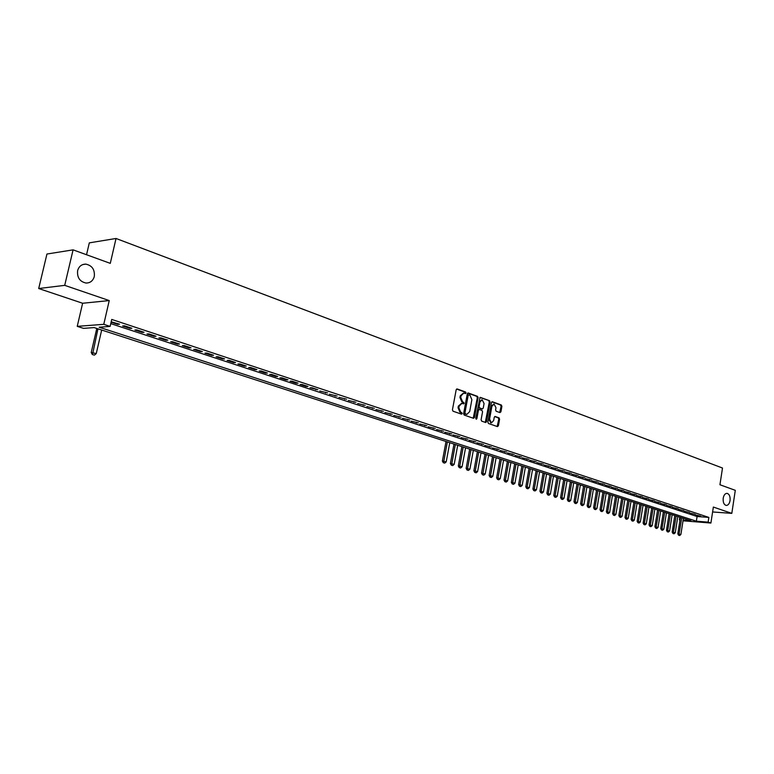 <?xml version="1.0" encoding="UTF-8"?>
<svg xmlns="http://www.w3.org/2000/svg" width="774" height="774" viewBox="0 0 774 774"><rect width="100%" height="100%" fill="white"/><g stroke="black" fill="none" stroke-linecap="round" stroke-linejoin="round"><path stroke-width="1.16" d="M466.064 392.998L465.648 392.031L457.182 388.954L456.176 389.767L452.432 409.804L453.032 411.207L461.556 414.158L462.252 413.568L460.743 412.223L458.847 407.772L459.156 406.108L461.894 403.36L463.568 403.873L464.158 403.273L462.659 401.919L460.762 397.459L461.072 395.804L463.781 393.066L465.474 393.598L466.064 392.998M465.029 393.453L464.845 392.031L456.592 389.041M461.207 414.032L461.033 412.59L459.94 412.213L460.743 412.223M463.123 403.728L462.939 402.296L461.846 401.909L462.659 401.919M723.206 498.185C722.887 502.258 723.884 504.677 726.196 505.432C728.131 505.383 729.418 503.768 730.056 500.594C730.385 496.521 729.379 494.112 727.057 493.348C725.132 493.396 723.845 495.012 723.206 498.185M77.623 270.639C76.974 277.518 79.78 281.649 86.03 283.042C90.258 283.013 93.006 280.836 94.293 276.512C94.941 269.642 92.125 265.511 85.837 264.127C81.657 264.166 78.919 266.333 77.623 270.639M499.975 412.6L500.923 411.787L501.9 406.35L501.349 405.005L492.264 401.716L491.451 402.557L487.891 422.13L488.452 423.484L497.44 426.6L498.398 425.777L499.588 419.179L499.027 417.834L495.07 416.451L494.247 417.302L493.648 420.582L491.442 422.856L489.565 419.15L491.906 406.282L494.093 404.028L495.979 407.743L495.592 409.881L496.153 411.236L499.975 412.6M110.769 323.619L697.084 516.519L708.868 517.419L708.142 522.14L710.9 523.04L683.026 520.805M73.085 249.857L64.716 285.354L38.7 288.528L46.943 254.027L73.085 249.857L110.285 263.363L116.032 238.479L722.5 468.028L719.936 484.747L735.3 490.329L731.807 513.365L713.357 507.057L710.9 523.04M38.7 288.528L82.625 303.253L109.24 300.573L64.716 285.354M109.24 300.573L103.774 324.325L110.131 326.405L99.159 327.218L696.358 521.192L708.142 522.14M708.868 517.419L111.727 319.43L110.131 326.405M478.109 397.72L477.529 396.346L468.28 392.989L467.283 393.802L463.607 413.693L464.197 415.067L473.504 418.299L474.481 417.467L478.109 397.72L477.306 397.72L476.726 396.346L467.709 393.076M480.451 397.41L489.545 400.709L490.106 402.074L486.546 421.656L485.704 422.517L481.68 421.133L481.099 419.769L482.56 411.787L481.989 410.423L479.251 409.465L478.409 410.317L476.881 418.657L476.291 419.256L475.787 418.27L480.044 397.41M712.602 511.962L731.807 513.365M111.098 322.168L117.696 324.345L119.535 324.2L111.185 321.8M131.87 328.282L124.488 325.844L122.64 325.98L130.022 328.408L131.87 328.282M144.032 332.298L136.756 329.888L134.899 330.014L142.174 332.414L144.032 332.298M156.029 336.255L148.85 333.884L146.983 334.01L154.161 336.371L156.029 336.255M167.852 340.163L160.779 337.832L158.902 337.938L165.975 340.27L167.852 340.163M179.52 344.024L172.544 341.711L170.657 341.818L177.633 344.12L179.52 344.024M191.033 347.816L184.144 345.543L182.258 345.639L189.137 347.913L191.033 347.816M202.382 351.57L195.59 349.326L193.694 349.413L200.485 351.657L202.382 351.57M213.585 355.266L206.881 353.06L204.975 353.137L211.679 355.343L213.585 355.266M224.634 358.923L218.026 356.737L216.11 356.804L222.719 358.991L224.634 358.923M235.538 362.522L229.017 360.365L227.092 360.432L233.622 362.58L235.538 362.522M246.296 366.073L239.863 363.954L237.937 364.012L244.371 366.131L246.296 366.073M256.92 369.585L250.563 367.486L248.638 367.534L254.985 369.633L256.92 369.585M267.407 373.049L261.128 370.978L259.193 371.027L265.463 373.087L267.407 373.049M277.75 376.464L271.558 374.423L269.613 374.461L275.805 376.503L277.75 376.464M287.967 379.841L281.852 377.818L279.907 377.857L286.012 379.87L287.967 379.841M298.048 383.169L292.011 381.176L290.066 381.205L296.094 383.198L298.048 383.169M308.004 386.458L302.044 384.494L300.089 384.514L306.049 386.478L308.004 386.458M317.843 389.709L311.951 387.764L309.997 387.784L317.843 389.709M327.547 392.911L319.768 391.005L327.547 392.911M337.135 396.085L329.424 394.189L337.135 396.085M346.607 399.21L338.964 397.333L346.607 399.21M355.963 402.296L348.387 400.448L355.963 402.296M365.202 405.353L357.694 403.515L365.202 405.353M374.326 408.362L366.886 406.543L374.326 408.362M383.343 411.342L375.961 409.543L383.343 411.342M392.254 414.284L384.93 412.503L392.254 414.284M401.058 417.196L393.802 415.425L401.058 417.196M409.756 420.069L402.557 418.318L409.756 420.069M418.357 422.904L411.217 421.172L418.357 422.904M426.851 425.71L419.769 423.997L426.851 425.71M435.249 428.486L428.225 426.784L435.249 428.486M443.55 431.234L436.584 429.541L443.55 431.234M451.755 433.943L444.837 432.26L451.755 433.943M459.862 436.623L453.013 434.959L459.862 436.623M467.883 439.264L461.081 437.62L467.883 439.264M475.807 441.886L469.063 440.251L475.807 441.886M483.653 444.479L476.958 442.854L483.653 444.479M491.403 447.033L484.756 445.437L491.403 447.033M499.066 449.568L492.477 447.982L499.066 449.568M506.651 452.074L500.11 450.497L506.651 452.074M514.149 454.551L507.657 452.983L514.149 454.551M521.56 456.999L515.116 455.451L521.56 456.999M528.894 459.417L522.498 457.879L528.894 459.417M536.15 461.817L529.803 460.288L536.15 461.817M543.329 464.187L537.03 462.678L543.329 464.187M550.43 466.538L544.18 465.039L550.43 466.538M557.454 468.86L551.252 467.37L557.454 468.86M564.41 471.153L558.248 469.673L564.41 471.153M571.289 473.427L565.165 471.956L571.289 473.427M578.091 475.671L572.015 474.22L578.091 475.671M584.825 477.897L578.797 476.455L584.825 477.897M591.491 480.093L585.502 478.671L591.491 480.093M598.089 482.279L592.139 480.857L598.089 482.279M604.62 484.437L598.718 483.024L604.62 484.437M611.083 486.565L605.22 485.172L611.083 486.565M617.478 488.684L611.654 487.291L617.478 488.684M623.805 490.774L618.029 489.4L623.805 490.774M630.075 492.844L624.337 491.48L630.075 492.844M636.286 494.896L630.578 493.541L636.286 494.896M642.43 496.918L636.76 495.573L642.43 496.918M648.506 498.93L642.884 497.595L648.506 498.93M654.533 500.923L648.941 499.598L654.533 500.923M660.493 502.887L654.949 501.571L660.493 502.887M666.404 504.841L660.89 503.535L666.404 504.841M672.248 506.776L666.772 505.48L672.248 506.776M678.043 508.682L672.596 507.396L678.043 508.682M683.781 510.579L678.372 509.302L683.781 510.579M689.46 512.456L684.09 511.188L689.46 512.456M695.091 514.313L689.75 513.056L695.091 514.313M695.362 514.904L700.664 516.161L695.362 514.904M116.032 238.479L89.31 242.862L86.533 254.743M679.978 520.031L679.388 519.847L680.007 519.896M679.814 517.167L679.388 519.847M683.132 520.147L690.921 520.767L94.118 327.586L83.505 328.369L77.236 326.357L103.774 324.325M82.625 303.253L77.236 326.357M697.084 516.519L696.358 521.192M117.696 324.345L117.851 323.648M130.022 328.408L130.177 327.721M142.174 332.414L142.329 331.736M154.161 336.371L154.307 335.693M165.975 340.27L166.129 339.593M177.633 344.12L177.788 343.443M189.137 347.913L189.282 347.245M200.485 351.657L200.63 350.99M211.679 355.343L211.815 354.686M222.719 358.991L222.864 358.333M233.622 362.58L233.758 361.932M244.371 366.131L244.507 365.483M254.985 369.633L255.12 368.995M265.463 373.087L265.598 372.449M275.805 376.503L275.941 375.864M286.012 379.87L286.148 379.241M296.094 383.198L296.229 382.569M306.049 386.478L306.175 385.858M315.879 389.719L316.005 389.099M325.583 392.921L325.709 392.302M335.161 396.085L335.287 395.475M344.633 399.21L344.749 398.6M353.979 402.287L354.105 401.687M363.219 405.334L363.335 404.734M372.342 408.353L372.458 407.753M381.359 411.323L381.476 410.723M390.26 414.264L390.377 413.664M399.065 417.167L399.181 416.576M407.763 420.03L407.879 419.45M416.364 422.865L416.47 422.285M424.858 425.671L424.965 425.09M433.247 428.438L433.363 427.867M441.548 431.176L441.654 430.605M449.752 433.885L449.858 433.314M457.86 436.555L457.966 435.994M465.88 439.206L465.987 438.645M473.814 441.819L473.911 441.257M481.651 444.402L481.747 443.85M489.4 446.966L489.497 446.404M497.063 449.491L497.16 448.939M504.648 451.997L504.745 451.445M512.146 454.464L512.243 453.922M519.557 456.912L519.654 456.37M526.891 459.33L526.988 458.788M534.147 461.73L534.244 461.188M541.326 464.09L541.423 463.558M548.427 466.441L548.524 465.909M555.461 468.754L555.548 468.222M562.408 471.047L562.495 470.524M569.287 473.32L569.374 472.788M576.098 475.565L576.185 475.043M582.832 477.781L582.919 477.268M589.498 479.986L589.585 479.464M596.096 482.163L596.183 481.651M602.627 484.311L602.714 483.798M609.09 486.449L609.177 485.937M615.485 488.558L615.572 488.055M621.822 490.648L621.899 490.145M628.091 492.719L628.169 492.216M634.293 494.76L634.38 494.267M640.446 496.792L640.524 496.289M646.522 498.795L646.609 498.301M652.55 500.788L652.627 500.294M658.519 502.752L658.597 502.258M664.421 504.706L664.498 504.213M670.274 506.631L670.352 506.148M676.07 508.547L676.147 508.063M463.433 393.066L460.259 395.804L461.072 395.804M461.846 401.909L459.95 397.459L460.259 395.804M461.556 403.36L458.343 406.108L459.156 406.108M459.94 412.213L458.034 407.772L458.343 406.108M473.233 418.202L477.306 397.72M468.86 394.837L468.164 395.417L464.942 412.861L465.358 413.829L466.954 414.322L469.683 411.575L471.869 399.684L470.002 395.253L468.86 394.837M468.58 394.846L467.361 395.417L468.164 395.417M466.451 414.322L464.545 413.819L464.139 412.852L467.361 395.417M479.88 397.497L489.545 400.709M485.298 422.391L489.303 402.074L488.733 400.709M478.584 409.494L477.606 410.307L476.078 418.637L476.881 418.657M484.069 403.515L482.144 399.761L479.928 402.025L479.096 406.592L479.667 407.966L482.405 408.924L483.237 408.072L484.069 403.515M481.873 399.761L479.125 402.025L479.928 402.025M481.844 408.885L478.864 407.956L478.284 406.592L479.125 402.025M493.831 404.028L491.103 406.273L491.906 406.282M490.861 422.846L488.762 419.14L491.103 406.273M497.16 426.503L498.775 419.169L498.214 417.825L494.663 416.567M499.704 412.503L501.097 406.35L500.536 404.996L491.848 401.841M96.789 328.457L91.235 352.499L96.257 353.592L101.684 330.034M92.3 354.54L94.38 355.111L92.3 354.54L91.235 352.499M97.959 328.834L92.512 354.531M96.257 353.592L94.38 355.111M446.027 441.499L442.38 461.062L446.201 461.875L449.762 442.709M443.299 462.717L444.74 463.104L443.299 462.717L442.38 461.062M447.362 441.925L443.541 462.736M446.201 461.875L444.74 463.104M453.999 444.073L450.391 463.539L454.183 464.342L457.715 445.282M451.31 465.184L452.732 465.571L451.31 465.184L450.391 463.539M455.335 444.508L451.542 465.203M454.183 464.342L452.732 465.571M461.885 446.627L458.314 465.987L462.078 466.79L465.571 447.817M459.224 467.622L460.636 467.999L459.224 467.622L458.314 465.987M463.22 447.062L459.456 467.641M462.078 466.79L460.636 467.999M469.673 449.152L466.142 468.405L469.886 469.199L473.34 450.333M467.051 470.041L468.454 470.408L467.051 470.041L466.142 468.405M471.018 449.588L467.283 470.05M469.886 469.199L468.454 470.408M477.384 451.648L473.891 470.795L477.597 471.589L481.022 452.819M474.791 472.421L476.184 472.798L474.791 472.421L473.891 470.795M478.719 452.084L475.023 472.44M477.597 471.589L476.184 472.798M485.008 454.115L481.544 473.166L485.24 473.949L488.617 455.286M482.444 474.781L483.827 475.149L482.444 474.781L481.544 473.166M486.343 454.551L482.686 474.801M485.24 473.949L483.827 475.149M492.545 456.554L489.12 475.507L492.786 476.291L496.134 457.715M490.019 477.123L491.384 477.481L490.019 477.123L489.12 475.507M493.889 456.989L490.252 477.132M492.786 476.291L491.384 477.481M500.004 458.972L496.618 477.829L500.256 478.603L503.574 460.124M497.508 479.425L498.862 479.783L497.508 479.425L496.618 477.829M501.349 459.408L497.75 479.445M500.256 478.603L498.862 479.783M507.386 461.362L504.029 480.122L507.647 480.886L510.927 462.504M504.919 481.709L506.264 482.067L504.919 481.709L504.029 480.122M508.731 461.788L505.161 481.728M507.647 480.886L506.264 482.067M514.681 463.723L511.362 482.386L514.962 483.15L518.203 464.855M512.253 483.973L513.578 484.321L512.253 483.973L511.362 482.386M516.026 464.158L512.485 483.982M514.962 483.15L513.578 484.321M521.908 466.054L518.619 484.63L522.189 485.385L525.401 467.186M519.509 486.207L520.825 486.556L519.509 486.207L518.619 484.63M523.253 466.49L519.741 486.217M522.189 485.385L520.825 486.556M529.048 468.367L525.798 486.846L529.348 487.601L532.531 469.499M526.678 488.413L527.984 488.762L526.678 488.413L525.798 486.846M530.393 468.802L526.91 488.433M529.348 487.601L527.984 488.762M536.121 470.66L532.899 489.042L536.43 489.787L539.575 471.772M533.779 490.61L535.076 490.948L533.779 490.61L532.899 489.042M537.466 471.095L534.012 490.619M536.43 489.787L535.076 490.948M543.116 472.924L539.933 491.219L543.435 491.954L546.55 474.036M540.803 492.767L542.09 493.106L540.803 492.767L539.933 491.219M544.461 473.359L541.036 492.786M543.435 491.954L542.09 493.106M550.043 475.168L546.889 493.367L550.362 494.102L553.449 476.271M547.76 494.915L549.027 495.244L547.76 494.915L546.889 493.367M551.388 475.604L547.992 494.925M550.362 494.102L549.027 495.244M556.893 477.384L553.768 495.495L557.222 496.231L560.279 478.477M554.639 497.034L555.896 497.363L554.639 497.034L553.768 495.495M558.238 477.819L554.871 497.053M557.222 496.231L555.896 497.363M563.675 479.58L560.579 497.605L564.014 498.33L567.042 480.664M561.44 499.133L562.688 499.462L561.44 499.133L560.579 497.605M565.02 480.015L561.682 499.153M564.014 498.33L562.688 499.462M570.39 481.747L567.323 499.685L570.738 500.41L573.727 482.831M568.184 501.204L569.422 501.533L568.184 501.204L567.323 499.685M571.734 482.183L568.416 501.223M570.738 500.41L569.422 501.533M577.027 483.895L573.989 501.746L577.385 502.461L580.355 484.979M574.85 503.264L576.079 503.584L574.85 503.264L573.989 501.746M578.371 484.331L575.082 503.284M577.385 502.461L576.079 503.584M583.606 486.024L580.597 503.787L583.964 504.503L586.905 487.098M581.448 505.296L582.667 505.616L581.448 505.296L580.597 503.787M584.951 486.459L581.69 505.316M583.964 504.503L582.667 505.616M590.117 488.133L587.137 505.809L590.485 506.515L593.397 489.197M587.988 507.309L589.198 507.628L587.988 507.309L587.137 505.809M591.462 488.568L588.221 507.328M590.485 506.515L589.198 507.628M596.561 490.223L593.61 507.812L596.938 508.518L599.821 491.277M594.451 509.302L595.651 509.621L594.451 509.302L593.61 507.812M597.905 490.658L594.684 509.321M596.938 508.518L595.651 509.621M602.936 492.283L600.014 509.795L603.323 510.492L606.177 493.338M600.856 511.275L602.046 511.595L600.856 511.275L600.014 509.795M604.281 492.719L601.088 511.295M603.323 510.492L602.046 511.595M609.254 494.325L606.352 511.749L609.641 512.446L612.476 495.37M607.193 513.23L608.374 513.539L607.193 513.23L606.352 511.749M610.589 494.76L607.426 513.249M609.641 512.446L608.374 513.539M615.504 496.357L612.631 513.694L615.901 514.381L618.707 497.392M613.472 515.165L614.643 515.474L613.472 515.165L612.631 513.694M616.849 496.792L613.705 515.184M615.901 514.381L614.643 515.474M621.696 498.359L618.852 515.619L622.102 516.306L624.879 499.385M619.684 517.08L620.845 517.39L619.684 517.08L618.852 515.619M623.031 498.795L619.926 517.1M622.102 516.306L620.845 517.39M627.82 500.343L625.005 517.516L628.236 518.203L630.994 501.368M625.837 518.977L626.988 519.277L625.837 518.977L625.005 517.516M629.165 500.778L626.079 518.996M628.236 518.203L626.988 519.277M633.896 502.307L631.1 519.402L634.322 520.08L637.041 503.323M631.932 520.854L633.074 521.154L631.932 520.854L631.1 519.402M635.231 502.742L632.164 520.873M634.322 520.08L633.074 521.154M639.904 504.251L637.137 521.27L640.34 521.947L643.039 505.267M637.97 522.721L639.101 523.011L637.97 522.721L637.137 521.27M641.249 504.687L638.202 522.74M640.34 521.947L639.101 523.011M645.855 506.177L643.117 523.118L646.3 523.785L648.97 507.183M643.949 524.559L645.071 524.849L643.949 524.559L643.117 523.118M647.199 506.612L644.181 524.579M646.3 523.785L645.071 524.849M651.756 508.083L649.038 524.946L652.201 525.614L654.852 509.089M649.86 526.378L650.973 526.678L649.86 526.378L649.038 524.946M653.092 508.518L650.092 526.397M652.201 525.614L650.973 526.678M657.59 509.979L654.901 526.765L658.045 527.423L660.677 510.975M655.723 528.187L656.826 528.478L655.723 528.187L654.901 526.765M658.935 510.414L655.955 528.207M658.045 527.423L656.826 528.478M663.376 511.846L660.715 528.555L663.831 529.213L666.443 512.843M661.528 529.977L662.621 530.267L661.528 529.977L660.715 528.555M664.711 512.282L661.76 529.996M663.831 529.213L662.621 530.267M669.104 513.704L666.462 530.335L669.568 530.993L672.151 514.691M667.275 531.748L668.368 532.038L667.275 531.748L666.462 530.335M670.439 514.139L667.507 531.767M669.568 530.993L668.368 532.038M674.783 515.542L672.161 532.096L675.247 532.744L677.811 516.519M672.974 533.509L674.057 533.789L672.974 533.509L672.161 532.096M676.118 515.977L673.206 533.528M675.247 532.744L674.057 533.789M680.404 517.361L677.811 533.847L680.878 534.486L683.413 518.338M678.614 535.24L679.688 535.521L678.614 535.24L677.811 533.847M681.739 517.796L678.846 535.26M680.878 534.486L679.688 535.521M464.845 392.031L465.648 392.031M461.033 412.59L461.836 412.6M462.939 402.296L463.752 402.306M459.95 397.459L460.762 397.459M458.034 407.772L458.847 407.772M473.678 417.457L474.481 417.467M476.726 396.346L477.529 396.346M464.139 412.852L464.942 412.861M464.545 413.819L465.358 413.829M465.696 414.216L466.499 414.225M489.303 402.074L490.106 402.074M485.733 421.646L486.546 421.656M477.606 410.307L478.409 410.317M478.284 406.592L479.096 406.592M478.864 407.956L479.667 407.966M481.457 408.885L482.27 408.885M488.762 419.14L489.565 419.15M498.214 417.825L499.027 417.834M498.775 419.169L499.588 419.179M497.585 425.758L498.398 425.777M500.536 404.996L501.349 405.005M501.097 406.35L501.9 406.35M500.11 411.787L500.923 411.787M82.808 264.553L85.837 264.127M467.951 394.817L468.686 394.817M466.151 414.313L466.954 414.322M478.438 409.456L479.154 409.465M481.602 408.914L482.405 408.924M490.629 422.836L491.442 422.856"/></g></svg>
